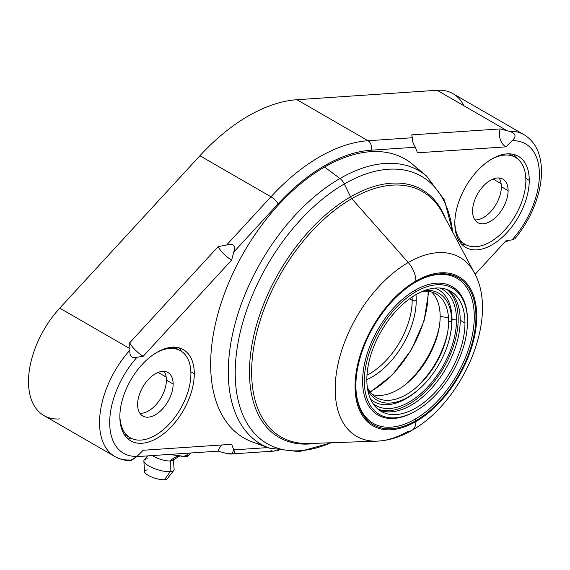 <?xml version="1.0" encoding="UTF-8"?>
<svg xmlns="http://www.w3.org/2000/svg" width="570" height="570" viewBox="0 0 570 570"><rect width="100%" height="100%" fill="white"/><g stroke="black" fill="none" stroke-linecap="round" stroke-linejoin="round"><path stroke-width="0.85" d="M463.88 105.749A74.164 42.821 120 0 0 437.097 90.281L296.956 99.722A169.86 98.069 120 0 0 199.899 155.752L59.757 308.142A74.164 42.821 120 0 0 28.5 381.579A74.164 42.821 120 0 0 59.757 418.929M514.824 238.851C526.566 224.587 534.617 208.827 538.971 191.584C542.184 178.317 542.341 166.376 539.441 155.745C537.752 149.468 533.741 140.64 524.044 134.705L452.993 93.679A74.164 42.821 -60 0 0 437.097 90.281L507.193 130.751L500.175 128.92A13.587 10.345 -93.9 0 0 505.904 146.861A13.587 10.345 86.1 0 1 500.175 128.92L411.74 134.876L412.331 137.755L411.74 134.876L500.175 128.92L509.067 131.257C515.822 133.23 516.826 136.394 512.081 140.733C516.826 136.394 515.822 133.23 509.067 131.257A74.164 42.821 -60 0 1 524.044 134.705A74.164 42.821 120 0 0 509.067 131.257L507.193 130.751L437.097 90.281L296.956 99.722L368.006 140.74L412.331 137.755C411.939 140.077 412.951 143.234 415.359 147.231L417.468 152.81L505.904 146.861L512.095 140.719A66.989 38.675 120 0 1 539.405 174.513A66.989 38.675 120 0 1 512.102 239.82A66.989 38.675 120 0 0 539.405 174.513A66.989 38.675 120 0 0 512.102 140.733L505.904 146.861L417.468 152.81L415.359 147.231L371.027 150.216A162.685 93.929 120 0 0 278.075 203.882L233.75 252.083L231.641 260.098L143.205 356.257L137.014 357.269A66.989 38.675 120 0 0 109.704 422.598A66.989 38.675 120 0 0 137 456.385L143.205 450.257L231.641 444.301L233.75 449.88L267.886 447.585L233.75 449.88L231.641 444.301L143.205 450.257L137.014 456.392C131.791 460.439 129.411 461.643 129.889 459.997A74.164 42.821 120 0 1 114.912 456.549A74.164 42.821 -60 0 1 129.889 350.172A74.164 42.821 120 0 0 114.912 456.549L43.861 415.53A74.164 42.821 -60 0 1 59.757 308.142L129.846 348.612L129.711 342.805L218.146 246.646L226.625 244.979L270.95 196.778L199.899 155.752A169.86 98.069 -60 0 1 296.956 99.722L368.006 140.74A169.86 98.069 120 0 0 270.95 196.778L199.899 155.752L59.757 308.142L129.846 348.612L129.889 350.172C129.404 356.336 131.784 358.701 137.021 357.269L143.205 356.257L231.641 260.098L233.75 252.083C235.773 245.528 233.401 243.162 226.625 244.979L218.146 246.646A13.587 4.004 -137.4 0 0 231.641 260.098A13.587 4.004 42.6 0 1 218.146 246.646L129.711 342.805A13.587 4.004 -137.4 0 0 143.205 356.257A13.587 4.004 42.6 0 1 129.711 342.805L129.889 350.172C129.404 356.336 131.784 358.701 137.021 357.269A66.989 38.675 120 0 0 109.704 422.598A66.989 38.675 120 0 0 137 456.385L130.437 460.596M475.109 274.334L505.904 240.854L512.088 239.842L505.904 240.854L475.109 274.334M194.285 373.763A52.632 30.388 -60 0 1 157.071 438.23A52.632 30.388 -60 0 1 119.85 416.741A52.632 30.388 -60 0 1 157.071 352.274A52.632 30.388 -60 0 1 194.285 373.763L190.857 371.79L194.285 373.763A52.632 30.388 120 0 0 183.383 349.674A52.632 30.388 120 0 0 142.828 363.774A52.632 30.388 120 0 0 119.85 416.741A52.632 30.388 120 0 0 130.751 440.831A52.632 30.388 120 0 0 171.314 426.731A52.632 30.388 120 0 0 194.285 373.763M529.252 180.376A52.632 30.388 -60 0 1 492.038 244.836A52.632 30.388 -60 0 1 454.817 223.347A52.632 30.388 -60 0 1 492.038 158.888A52.632 30.388 -60 0 1 529.252 180.376L525.825 178.396L529.252 180.376A52.632 30.388 120 0 0 518.351 156.28A52.632 30.388 120 0 0 477.795 170.38A52.632 30.388 120 0 0 454.817 223.347A52.632 30.388 120 0 0 465.719 247.444A52.632 30.388 120 0 0 506.281 233.344A52.632 30.388 120 0 0 529.252 180.376M261.445 444.472A161.075 92.996 -60 0 1 215.531 323.432A161.075 92.996 -60 0 1 324.551 167.038A161.075 92.996 -60 0 1 419.363 170.943M226.625 453.499L218.146 451.141L136.772 456.627L218.146 451.141L226.625 453.499C233.415 454.867 235.788 453.663 233.75 449.88L232.09 453.87L226.625 453.499M507.193 241.537L504.735 242.129L507.193 241.537M514.788 238.802L512.081 239.842L514.838 238.802M222.25 444.935A13.587 10.345 -93.9 0 0 218.146 451.141A13.587 10.345 86.1 0 1 222.25 444.935M415.359 147.231L371.027 150.216A7.175 5.465 -93.9 0 0 368.006 140.74L412.331 137.755C411.939 140.077 412.951 143.234 415.359 147.231M371.027 150.216A162.685 93.929 120 0 0 278.075 203.882A7.175 2.116 -137.4 0 0 270.95 196.778A169.86 98.069 -60 0 1 368.006 140.74A7.175 5.465 86.1 0 1 371.027 150.216M226.625 244.979L270.95 196.778A7.175 2.116 42.6 0 1 278.075 203.882L233.75 252.083C235.773 245.528 233.401 243.162 226.625 244.979M275.987 450.115A7.175 5.465 86.1 0 1 273.486 451.126A7.175 5.465 -93.9 0 0 275.987 450.115M270.95 450.514A7.175 5.465 -93.9 0 0 273.486 451.126L231.114 453.984M461.835 244.409A52.632 30.388 120 0 0 466.417 245.022A52.632 30.388 -60 0 1 461.835 244.409M516.598 158.09A52.632 30.388 120 0 0 513.784 154.427A52.632 30.388 -60 0 1 516.598 158.09M462.07 242.043A50.238 29.006 -60 0 1 459.057 240.818M509.281 153.822A50.238 29.006 -60 0 1 511.853 155.817M131.449 438.408A52.632 30.388 -60 0 1 126.868 437.803A52.632 30.388 120 0 0 131.449 438.408M178.816 347.821A52.632 30.388 -60 0 1 181.63 351.483A52.632 30.388 120 0 0 178.816 347.821M158.125 372.424L166.155 377.062L158.125 372.424M493.093 179.03L501.123 183.668L493.093 179.03M164.089 371.369A25.123 14.507 -60 0 1 166.376 380.112A25.123 14.507 -60 0 1 139.899 413.271A25.123 14.507 -60 0 0 166.376 380.112L173.138 384.023A25.123 14.507 -60 0 1 155.375 414.789A25.123 14.507 -60 0 1 137.612 404.529A25.123 14.507 -60 0 1 155.375 373.763A25.123 14.507 -60 0 1 173.138 384.023A25.123 14.507 120 0 0 167.936 372.524A25.123 14.507 120 0 0 148.578 379.25A25.123 14.507 120 0 0 137.612 404.529A25.123 14.507 120 0 0 142.814 416.029A25.123 14.507 120 0 0 162.172 409.303A25.123 14.507 120 0 0 173.138 384.023L166.376 380.112A25.123 14.507 -60 0 0 164.089 371.369M119.864 415.744A50.238 29.006 120 0 0 155.795 435.053A50.238 29.006 120 0 0 190.9 373.763A50.238 29.006 120 0 0 156.216 352.78A50.238 29.006 120 0 1 180.498 350.764A50.238 29.006 120 0 1 190.9 373.763A50.238 29.006 120 0 1 168.969 424.322A50.238 29.006 120 0 1 130.259 437.789A50.238 29.006 120 0 1 119.864 415.744M499.056 177.983A25.123 14.507 -60 0 1 501.344 186.725A25.123 14.507 -60 0 1 474.867 219.885A25.123 14.507 -60 0 0 501.344 186.725L508.105 190.629A25.123 14.507 -60 0 1 490.343 221.395A25.123 14.507 -60 0 1 472.58 211.142A25.123 14.507 -60 0 1 490.343 180.376A25.123 14.507 -60 0 1 508.105 190.629A25.123 14.507 120 0 0 502.904 179.13A25.123 14.507 120 0 0 483.545 185.856A25.123 14.507 120 0 0 472.58 211.142A25.123 14.507 120 0 0 477.781 222.642A25.123 14.507 120 0 0 497.14 215.909A25.123 14.507 120 0 0 508.105 190.629L501.344 186.725A25.123 14.507 -60 0 0 499.056 177.983M454.832 222.357A50.238 29.006 120 0 0 490.763 241.659A50.238 29.006 120 0 0 525.868 180.376A50.238 29.006 120 0 0 491.183 159.393A50.238 29.006 120 0 1 515.465 157.377A50.238 29.006 120 0 1 525.868 180.376A50.238 29.006 120 0 1 503.937 230.936A50.238 29.006 120 0 1 465.227 244.395A50.238 29.006 120 0 1 454.832 222.357M412.181 300.312L409.552 298.794L412.181 300.312A2.871 1.66 0 0 0 416.243 300.312A62.679 36.188 -60 0 1 366.845 379.677A62.679 36.188 120 0 0 416.243 300.312A62.679 36.188 120 0 0 415.95 294.619A62.679 36.188 -60 0 1 416.243 300.312A2.871 1.66 180 0 1 412.181 300.312A59.807 34.535 120 0 0 412.082 297.027A59.807 34.535 120 0 1 412.181 300.312A59.807 34.535 120 0 1 366.995 375.124A59.807 34.535 120 0 0 412.181 300.312M428.056 291.327A79.43 45.857 -60 0 1 428.084 293.479A79.43 45.857 -60 0 1 370.037 391.804A79.43 45.857 120 0 0 428.084 293.479A1.432 0.827 0 0 0 428.505 292.894A1.432 0.827 0 0 0 428.084 292.303A80.862 46.69 120 0 0 428.077 291.327A79.43 45.857 120 0 1 428.084 293.479A1.432 0.827 180 0 0 428.505 292.894L424.051 320.988L411.397 349.766L392.516 374.782L370.308 392.16M147.829 458.786A15.789 4.653 17.4 0 0 143.868 461.045A15.789 4.653 17.4 0 0 153.665 468.269A15.789 4.653 17.4 0 0 170.159 471.682L170.323 460.959A11.963 3.527 17.4 0 1 152.532 455.565A11.963 3.527 17.4 0 0 170.323 460.959A23.926 18.219 86.1 0 1 179.03 455.986A23.926 18.219 -93.9 0 0 170.323 460.959L170.159 471.682A15.789 4.653 -162.6 0 1 152.069 467.592A15.789 4.653 -162.6 0 1 144.196 460.026L147.573 455.893M183.148 456.428L169.554 454.418L184.559 456.449L187.516 455.188L188.15 453.164L187.516 455.188L183.148 456.428M179.628 456.057L172.966 460.14A11.963 3.527 17.4 0 1 170.323 460.959A11.963 3.527 17.4 0 0 173.33 459.228L174.121 469.402A15.789 4.653 -162.6 0 1 170.159 471.682L164.445 479.719A11.963 3.527 -162.6 0 1 151.948 477.133A11.963 3.527 -162.6 0 1 144.531 471.654L143.868 461.045M147.53 469.951A11.963 3.527 17.4 0 0 148.25 475.351A11.963 3.527 17.4 0 0 164.445 479.719L170.159 471.682A15.789 4.653 17.4 0 0 173.814 470.421L167.217 478.764A11.963 3.527 -162.6 0 1 164.445 479.719M190.665 452.993L187.765 456.114L187.516 455.188L187.765 456.114L190.665 452.993M415.901 421.558A86.049 49.683 120 0 0 476.748 316.172A86.049 49.683 120 0 0 415.901 281.038A86.049 49.683 120 0 0 355.06 386.424A86.049 49.683 120 0 0 415.901 421.558A19.138 11.051 60 0 1 411.939 430.314A19.138 11.051 -120 0 0 415.901 421.558A86.049 49.683 120 0 0 476.748 316.172A86.049 49.683 120 0 0 415.901 281.038A86.049 49.683 120 0 0 355.06 386.424A86.049 49.683 120 0 0 415.901 421.558M415.901 420.646A84.93 49.034 -60 0 1 355.851 385.968A84.93 49.034 -60 0 1 415.901 281.951A84.93 49.034 -60 0 1 475.957 316.628A84.93 49.034 -60 0 1 415.901 420.646L415.06 419.178A83.733 48.343 -60 0 1 355.851 385.477A83.733 48.343 -60 0 0 415.06 419.178L415.901 420.646A84.93 49.034 120 0 0 475.957 316.628A84.93 49.034 120 0 0 415.901 281.951L415.901 281.951A84.93 49.034 120 0 0 355.851 385.968A84.93 49.034 120 0 0 415.901 420.646M411.939 430.314C462.819 401.928 499.534 317.946 474.347 272.838A103.298 59.643 120 0 0 408.227 262.521L351.783 198.645A141.624 81.767 -60 0 1 442.427 212.788A141.624 81.767 -60 0 0 351.783 198.645L408.227 262.521A103.298 59.643 120 0 0 336.934 369.659A103.298 59.643 120 0 0 377.176 441.137A103.298 59.643 120 0 0 408.227 431.212A19.138 11.051 -120 0 0 411.939 430.314C400.56 436.969 388.975 440.574 377.176 441.137A103.298 59.643 -60 0 1 336.934 369.659A103.298 59.643 -60 0 1 408.227 262.521A19.138 11.051 60 0 1 415.901 281.038A19.138 11.051 -120 0 0 408.227 262.521A103.298 59.643 -60 0 1 474.347 272.838L442.427 212.788M445.526 218.623A142.999 82.557 120 0 0 350.579 196.828L344.33 183.96A154.335 89.105 -60 0 1 452.637 232.004A154.335 89.105 120 0 0 344.33 183.96L350.579 196.828A142.999 82.557 120 0 0 251.014 350.685A142.999 82.557 120 0 0 315.823 443.289A142.999 82.557 120 0 1 251.014 350.685A142.999 82.557 120 0 1 350.579 196.828A4.788 2.764 -120 0 0 351.783 198.645A4.788 2.764 60 0 1 350.579 196.828A142.999 82.557 120 0 1 445.526 218.623M331.419 442.74L299.207 451.647L269.482 448.163L252.667 442.071A161.075 92.996 -60 0 1 217.234 316.471A161.075 92.996 -60 0 1 324.551 167.038A161.075 92.996 -60 0 1 412.894 164.545L426.581 176.059A157.926 91.179 120 0 0 339.962 178.51L324.551 167.038L339.962 178.51A157.926 91.179 120 0 0 234.74 325.014A157.926 91.179 120 0 0 269.482 448.163A157.926 91.179 -60 0 1 234.74 325.014A157.926 91.179 -60 0 1 339.962 178.51A9.569 5.522 60 0 1 344.33 183.96A154.335 89.105 120 0 0 235.41 365.128A154.335 89.105 120 0 0 330.963 442.762A154.335 89.105 -60 0 1 235.41 365.128A154.335 89.105 -60 0 1 344.33 183.96A9.569 5.522 -120 0 0 339.962 178.51A157.926 91.179 -60 0 1 426.581 176.059L444.457 200.063L452.858 232.41M309.211 443.524A141.624 81.767 -60 0 1 254.042 345.527A141.624 81.767 -60 0 1 351.783 198.645A141.624 81.767 -60 0 0 254.042 345.527A141.624 81.767 -60 0 0 309.211 443.524L377.176 441.137M428.889 291.434A124.281 71.756 -60 0 1 428.505 293.08A124.281 71.756 120 0 0 428.889 291.434M371.79 391.319A124.281 71.756 -60 0 1 370.557 392.474A124.281 71.756 120 0 0 371.79 391.319M378.922 409.873A69.383 40.057 120 0 0 411.148 405.206A69.383 40.057 120 0 0 460.211 320.233A69.383 40.057 120 0 0 448.134 289.98A69.383 40.057 -60 0 1 460.211 320.233L464.963 322.976A69.383 40.057 120 0 0 450.592 291.213A69.383 40.057 120 0 0 397.126 309.802A69.383 40.057 120 0 0 366.845 379.62A69.383 40.057 120 0 0 381.216 411.383A69.383 40.057 120 0 0 434.675 392.794A69.383 40.057 120 0 0 464.963 322.976L460.211 320.233A69.383 40.057 -60 0 1 411.148 405.206A69.383 40.057 -60 0 1 378.922 409.873M415.48 282.2A83.733 48.343 -60 0 1 474.269 316.87A83.733 48.343 -60 0 1 415.06 419.178A83.733 48.343 -60 0 0 474.269 316.87A83.733 48.343 -60 0 0 415.48 282.2M467.5 321.024A74.164 42.821 120 0 0 415.06 290.251A74.164 42.821 120 0 0 362.613 381.088A74.164 42.821 120 0 0 415.06 411.362A74.164 42.821 -60 0 1 362.613 381.088A74.164 42.821 -60 0 1 415.06 290.251L415.901 291.719A72.967 42.13 120 0 0 364.308 381.088A72.967 42.13 120 0 0 415.901 410.877L415.06 411.362L415.901 410.877A72.967 42.13 120 0 0 415.908 410.877A72.967 42.13 120 0 0 467.5 321.509A72.967 42.13 120 0 0 415.901 291.719L415.06 290.251A74.164 42.821 -60 0 1 467.5 320.532L467.5 321.509M450.542 333.536L450.82 331.968A64.595 37.292 -60 0 0 451.996 319.392A64.595 37.292 -60 0 0 434.853 288.107A64.595 37.292 -60 0 1 451.996 319.392L451.668 321.509A61.774 35.661 120 0 1 416.528 391.262A61.774 35.661 120 0 1 367.643 389.36A61.774 35.661 120 0 0 417.839 390.179A61.774 35.661 120 0 0 450.542 333.536A61.774 35.661 120 0 0 451.668 321.509L451.996 319.392L456.506 320.041A66.989 38.675 120 0 0 439.883 288.035A66.989 38.675 -60 0 1 456.506 320.041A66.989 38.675 -60 0 1 425.519 389.253A66.989 38.675 -60 0 1 373.108 403.695A66.989 38.675 120 0 0 425.519 389.253A66.989 38.675 120 0 0 456.506 320.041L451.996 319.392A64.595 37.292 -60 0 1 450.678 332.759M417.233 390.678A64.595 37.292 -60 0 1 370.657 399.306A64.595 37.292 -60 0 0 416.62 391.205L417.839 390.179M451.668 321.509L448.611 321.352A59.807 34.535 -60 0 1 414.654 388.833A59.807 34.535 -60 0 1 367.308 387.151A59.807 34.535 120 0 0 415.858 387.835A59.807 34.535 120 0 0 447.528 332.994A59.807 34.535 120 0 0 448.611 321.352L451.668 321.509A61.774 35.661 120 0 0 424.736 290.479A61.774 35.661 120 0 1 451.668 321.509M447.749 331.697A64.595 37.292 -60 0 1 414.853 388.676A64.595 37.292 120 0 0 447.749 331.697M448.49 317.668L440.154 316.464A59.807 34.535 -60 0 1 416.777 373.642A59.807 34.535 -60 0 1 372.488 394.604A59.807 34.535 120 0 0 407.422 382.933A59.807 34.535 120 0 0 439.064 328.135A59.807 34.535 120 0 0 440.154 316.464L448.49 317.668M439.349 326.425A66.177 38.204 -60 0 1 406.082 384.038A66.177 38.204 -60 0 0 439.349 326.425M377.995 409.146A69.383 40.057 120 0 0 430.101 386.503A69.383 40.057 120 0 0 458.195 319.065A69.383 40.057 120 0 0 447.044 289.546A69.383 40.057 120 0 1 458.195 319.065A69.383 40.057 120 0 1 430.101 386.503A69.383 40.057 120 0 1 377.995 409.146M422.655 291.291A59.807 34.535 -60 0 1 448.611 321.352A59.807 34.535 120 0 0 422.655 291.291M431.697 292.047A59.807 34.535 -60 0 1 440.154 316.464A59.807 34.535 120 0 0 431.697 292.047M127.103 435.437A50.238 29.006 -60 0 1 124.089 434.212M174.313 347.216A50.238 29.006 -60 0 1 176.885 349.211M415.901 291.719A72.967 42.13 120 0 0 364.308 381.088A72.967 42.13 120 0 0 415.901 410.877A72.967 42.13 120 0 0 467.5 321.509A72.967 42.13 120 0 0 415.901 291.719M366.845 379.62A69.383 40.057 -60 0 1 415.901 294.647A69.383 40.057 -60 0 1 464.963 322.976A69.383 40.057 -60 0 1 415.901 407.949A69.383 40.057 -60 0 1 366.845 379.62M278.402 450.656L273.486 451.126M130.202 460.646C124.645 460.56 119.55 459.192 114.912 456.549M123.49 433.877L130.259 437.789M173.729 346.859L180.498 350.764M458.458 240.49L465.227 244.395M508.697 153.465L515.465 157.377M428.505 292.894L428.49 291.377M184.089 456.463L187.53 456.249"/></g></svg>
